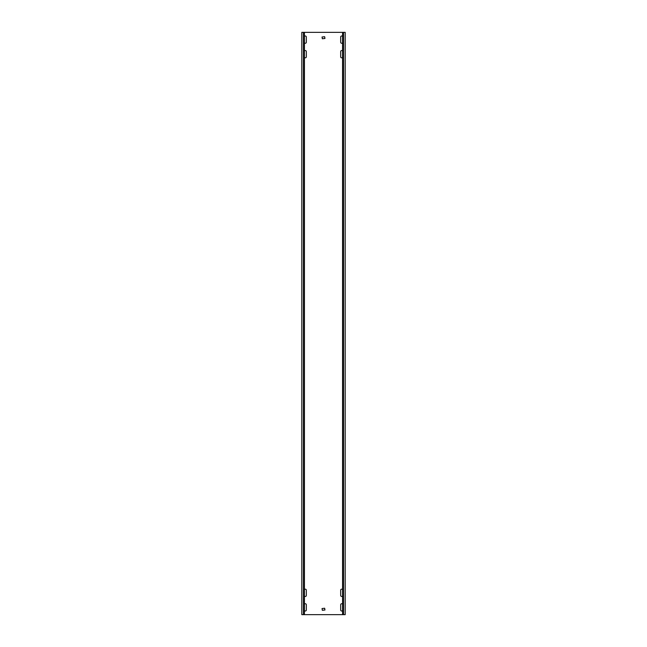 <?xml version="1.0" encoding="UTF-8"?>
<svg xmlns="http://www.w3.org/2000/svg" width="647" height="647" viewBox="0 0 647 647"><rect width="100%" height="100%" fill="white"/><g stroke="black" fill="none" stroke-linecap="round" stroke-linejoin="round"><path stroke-width="0.97" d="M304.43 42.775A1.019 1.019 0 0 0 306.322 42.249L306.322 37.008A1.019 1.019 0 0 0 304.43 36.483M342.57 589.668A1.019 1.019 0 0 0 340.678 590.193L340.678 595.434A1.019 1.019 0 0 0 342.57 595.96M342.57 604.225A1.019 1.019 0 0 0 340.678 604.751L340.678 609.992A1.019 1.019 0 0 0 342.57 610.517M304.43 595.96A1.019 1.019 0 0 0 306.322 595.434L306.322 590.193A1.019 1.019 0 0 0 304.43 589.668M342.57 51.04A1.019 1.019 0 0 0 340.678 51.566L340.678 56.807A1.019 1.019 0 0 0 342.57 57.332M342.57 36.483A1.019 1.019 0 0 0 340.678 37.008L340.678 42.249A1.019 1.019 0 0 0 342.57 42.775M304.43 57.332A1.019 1.019 0 0 0 306.322 56.807L306.322 51.566A1.019 1.019 0 0 0 304.43 51.04M304.43 610.517A1.019 1.019 0 0 0 306.322 609.992L306.322 604.751A1.019 1.019 0 0 0 304.43 604.225M343.565 32.35L343.565 614.65L345.191 614.65L345.191 32.35L303.435 32.35L303.435 614.65L301.809 614.65L301.809 32.35L303.435 32.35M343.565 614.65L303.435 614.65M322.044 608.536L322.335 610.283L324.956 609.992L324.665 608.245L322.044 608.536M322.044 37.008L322.335 38.755L324.956 38.464L324.665 36.717L322.044 37.008M345.191 32.35L345.191 614.65M301.809 32.35L301.809 614.65M304.43 32.35L304.43 614.65M342.57 32.35L342.57 614.65"/></g></svg>
